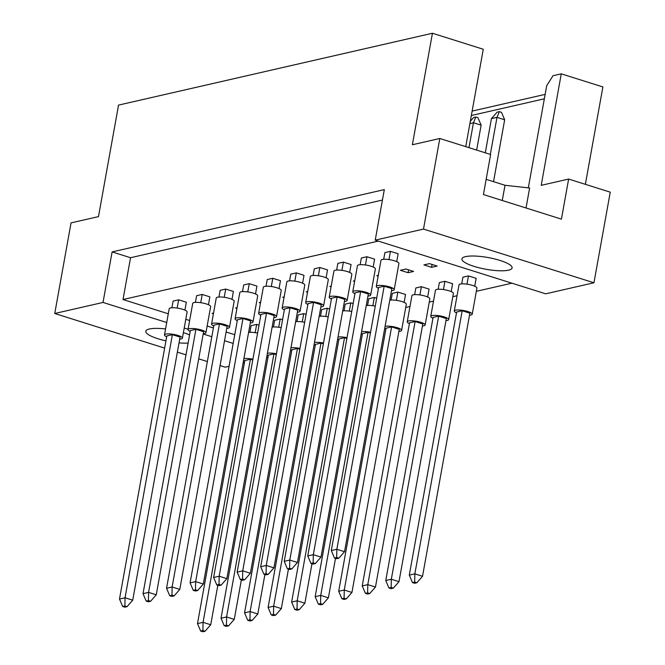 <?xml version="1.0" encoding="UTF-8"?>
<svg xmlns="http://www.w3.org/2000/svg" width="665" height="665" viewBox="0 0 665 665"><rect width="100%" height="100%" fill="white"/><g stroke="black" fill="none" stroke-linecap="round" stroke-linejoin="round"><path stroke-width="1" d="M474.045 266.374A25.486 5.952 -169.8 0 0 512.108 267.92A25.486 5.952 -169.8 0 0 499.989 260.431A25.486 5.952 -169.8 0 0 461.934 258.893A25.486 5.952 -169.8 0 0 474.045 266.374M165.56 328.959A25.486 5.952 -169.8 0 0 145.81 331.253A25.486 5.952 -169.8 0 0 157.921 338.734A25.486 5.952 -169.8 0 0 165.942 340.846M179.026 342.866A25.486 5.952 -169.8 0 0 188.104 343.09M189.575 334.902A25.486 5.952 -169.8 0 0 183.864 332.799A25.486 5.952 -169.8 0 0 183.39 332.65M465.741 146.657L483.272 49.26L432.441 33.25L412.375 144.762L439.806 138.486L490.629 154.496L483.422 194.562L561.426 219.134L568.633 179.06L541.21 185.344L561.277 73.832L553.014 75.719L546.713 85.652L528.326 187.846M526.032 207.987L529.631 187.996L505.009 185.277L486.157 179.342M568.633 179.06L610.254 192.168L593.953 282.775L423.497 229.084L439.806 138.486M432.441 33.25L118.536 105.103L98.478 216.615L71.047 222.891L54.746 313.498L103.017 302.442L166.716 322.508M472.142 111.088L545.142 94.38M585.366 184.33L602.889 86.94L561.277 73.832M220.065 365.567L225.194 367.18L229.059 366.299M243.082 363.09L244.429 362.782M266.615 357.704L267.962 357.396M184.222 328.02L188.07 329.233M203.182 333.996L211.819 336.714M224.537 340.721L233.174 343.439M54.746 313.498L164.637 348.111M177.364 352.118L185.992 354.836M198.719 358.842L207.347 361.56M593.953 282.775L545.674 293.822L375.226 240.132L423.497 229.084M375.226 240.132L384.32 189.608L112.111 251.919L103.017 302.442M112.111 251.919L130.54 257.721L123.017 299.541L168.287 313.797M185.793 319.308L189.641 320.522M207.148 326.033L213.382 328.003M226.108 332.01L234.737 334.728M400.372 270.289L408.044 272.708L413.605 271.436L405.924 269.017L400.372 270.289M373.181 267.022L374.603 259.151L366.922 256.732L361.361 258.003L360.164 264.687M451.194 291.594L452.607 283.722L444.927 281.303L439.374 282.575L438.169 289.25M474.727 286.208L476.14 278.336L468.468 275.917L462.906 277.189L461.701 283.864M423.904 264.903L431.577 267.322L437.138 266.05L429.457 263.631L423.904 264.903M396.714 261.636L398.135 253.764L390.455 251.345L384.894 252.617L383.697 259.292M511.892 283.182L476.331 291.32M457.038 295.734L452.799 296.706M433.505 301.12L429.266 302.093M409.973 306.515L405.733 307.479M123.017 299.541L378.302 241.104M427.662 296.981L429.075 289.109L421.394 286.69L415.841 287.962L414.636 294.637M404.129 302.367L405.542 294.495L397.861 292.076L392.308 293.348L391.103 300.031M376.698 298.211L374.329 297.463L368.767 298.735L367.57 305.418M353.165 303.597L350.796 302.849L345.235 304.121L344.038 310.804M329.624 308.984L327.263 308.236L321.702 309.508L320.505 316.191M306.091 314.37L303.73 313.622L298.169 314.902L296.972 321.577M282.559 319.757L280.198 319.017L274.637 320.289L273.44 326.964M259.026 325.143L256.665 324.404L251.104 325.675L249.907 332.35M349.649 272.409L351.07 264.537L343.389 262.118L337.828 263.39L336.631 270.073M326.116 277.804L327.537 269.924L319.857 267.505L314.296 268.776L313.099 275.46M302.583 283.19L304.005 275.31L296.324 272.891L290.763 274.171L289.566 280.846M279.051 288.577L280.464 280.697L272.791 278.278L267.23 279.558L266.033 286.233M255.518 293.963L256.931 286.083L249.259 283.672L243.698 284.944L242.492 291.619M231.985 299.35L233.398 291.478L225.726 289.059L220.165 290.331L218.96 297.006M208.453 304.736L209.866 296.864L202.193 294.445L196.632 295.717L195.427 302.392M184.92 310.123L186.333 302.251L178.652 299.832L173.1 301.104L171.894 307.779M378.277 275.352L376.831 275.676L378.144 276.091M354.744 280.738L353.298 281.062L354.611 281.478M331.212 286.125L329.765 286.449L331.079 286.864M307.679 291.511L306.233 291.844L307.546 292.251M284.146 296.898L282.7 297.23L284.013 297.637M260.613 302.284L259.167 302.617L260.481 303.024M237.081 307.671L235.634 308.003L236.948 308.41M213.548 313.057L212.102 313.39L213.415 313.797M130.54 257.721L382.442 200.057M544.344 98.802L471.352 115.511M502.266 200.506L505.009 185.277M432.092 264.462L431.577 267.322M408.559 269.849L408.044 272.708M391.502 290.647A9.102 2.128 -169.8 0 0 394.204 289.649A9.102 2.128 -169.8 0 0 389.881 286.981A9.102 2.128 -169.8 0 0 376.29 286.424A9.102 2.128 -169.8 0 0 378.476 288.302M394.204 289.649L398.909 263.515A9.102 2.128 -169.8 0 0 394.578 260.846A9.102 2.128 -169.8 0 0 380.987 260.289L376.29 286.424M378.626 287.463L331.286 550.562L336.847 549.29L384.187 286.191L378.626 287.463M336.69 557.511L334.47 558.018L336.615 558.7L338.842 558.184L336.69 557.511L336.847 549.29L344.528 551.709L391.868 288.61L384.187 286.191M344.528 551.709L338.842 558.184M334.47 558.018L331.286 550.562M388.975 259.591L390.455 251.345M469.507 315.218A9.102 2.128 -169.8 0 0 472.217 314.221A9.102 2.128 -169.8 0 0 467.886 311.553A9.102 2.128 -169.8 0 0 454.295 310.996A9.102 2.128 -169.8 0 0 456.481 312.874M472.217 314.221L476.913 288.086A9.102 2.128 -169.8 0 0 472.591 285.418A9.102 2.128 -169.8 0 0 459 284.861L454.295 310.996M456.639 312.035L409.299 575.134L414.852 573.862L462.192 310.763L456.639 312.035M414.694 582.083L412.475 582.59L414.628 583.271L416.847 582.756L414.694 582.083L414.852 573.862L422.533 576.281L469.872 313.182L462.192 310.763M422.533 576.281L416.847 582.756M412.475 582.59L409.299 575.134M499.34 111.645L501.493 112.327L504.669 119.783L496.996 117.364L491.435 118.636L497.121 112.152L499.34 111.645L496.996 117.364L490.329 154.396M466.98 284.163L468.468 275.917M491.435 118.636L485.284 152.809M493.538 181.661L504.669 119.783M367.961 296.033A9.102 2.128 -169.8 0 0 370.671 295.036A9.102 2.128 -169.8 0 0 366.349 292.367A9.102 2.128 -169.8 0 0 352.749 291.81A9.102 2.128 -169.8 0 0 354.944 293.689M370.671 295.036L375.376 268.901A9.102 2.128 -169.8 0 0 371.045 266.233A9.102 2.128 -169.8 0 0 357.454 265.676L352.749 291.81M355.093 292.849L307.754 555.948L313.315 554.677L360.654 291.578L355.093 292.849M313.157 562.898L310.937 563.405L313.082 564.086L315.31 563.571L313.157 562.898L313.315 554.677L320.996 557.095L368.335 293.997L360.654 291.578M320.996 557.095L315.31 563.571M310.937 563.405L307.754 555.948M365.442 264.978L366.922 256.732M445.974 320.605A9.102 2.128 -169.8 0 0 448.675 319.607A9.102 2.128 -169.8 0 0 444.353 316.939A9.102 2.128 -169.8 0 0 430.762 316.382A9.102 2.128 -169.8 0 0 432.948 318.261M448.675 319.607L453.38 293.473A9.102 2.128 -169.8 0 0 449.058 290.805A9.102 2.128 -169.8 0 0 435.467 290.248L430.762 316.382M433.098 317.421L385.767 580.52L391.319 579.248L438.659 316.149L433.098 317.421M391.161 587.469L388.942 587.976L391.095 588.658L393.314 588.143L391.161 587.469L391.319 579.248L399 581.667L446.34 318.568L438.659 316.149M399 581.667L393.314 588.143M388.942 587.976L385.767 580.52M470.313 121.271L473.588 117.539L475.808 117.032L477.96 117.713L481.136 125.17L473.455 122.751L469.897 123.565M475.808 117.032L473.455 122.751L468.975 147.672M443.447 289.549L444.927 281.303M476.655 150.091L481.136 125.17M344.428 301.42A9.102 2.128 -169.8 0 0 347.138 300.422A9.102 2.128 -169.8 0 0 342.816 297.754A9.102 2.128 -169.8 0 0 329.217 297.205A9.102 2.128 -169.8 0 0 331.411 299.075M347.138 300.422L351.843 274.288A9.102 2.128 -169.8 0 0 347.512 271.619A9.102 2.128 -169.8 0 0 333.921 271.062L329.217 297.205M331.561 298.244L284.221 561.335L289.782 560.063L337.122 296.964L331.561 298.244M289.624 568.284L287.396 568.791L289.549 569.473L291.777 568.966L289.624 568.284L289.782 560.063L297.463 562.482L344.794 299.383L337.122 296.964M297.463 562.482L291.777 568.966M287.396 568.791L284.221 561.335M341.91 270.364L343.389 262.118M297.363 312.193A9.102 2.128 -169.8 0 0 300.073 311.195A9.102 2.128 -169.8 0 0 295.742 308.527A9.102 2.128 -169.8 0 0 282.151 307.978A9.102 2.128 -169.8 0 0 284.346 309.848M300.073 311.195L304.778 285.061A9.102 2.128 -169.8 0 0 300.447 282.392A9.102 2.128 -169.8 0 0 286.856 281.844L282.151 307.978M284.495 309.017L237.156 572.108L242.717 570.836L290.056 307.745L284.495 309.017M242.559 579.057L240.331 579.564L242.484 580.246L244.703 579.739L242.559 579.057L242.717 570.836L250.389 573.255L297.729 310.156L290.056 307.745M250.389 573.255L244.703 579.739M240.331 579.564L237.156 572.108M294.836 281.145L296.324 272.891M250.298 322.966A9.102 2.128 -169.8 0 0 253.008 321.976A9.102 2.128 -169.8 0 0 248.677 319.3A9.102 2.128 -169.8 0 0 235.086 318.751A9.102 2.128 -169.8 0 0 237.28 320.63M253.008 321.976L257.704 295.842A9.102 2.128 -169.8 0 0 253.382 293.165A9.102 2.128 -169.8 0 0 239.791 292.617L235.086 318.751M237.43 319.79L190.09 582.881L195.651 581.609L242.983 318.518L237.43 319.79M195.493 589.83L193.266 590.345L195.419 591.019L197.638 590.512L195.493 589.83L195.651 581.609L203.324 584.028L250.663 320.937L242.983 318.518M203.324 584.028L197.638 590.512M193.266 590.345L190.09 582.881M247.771 291.918L249.259 283.672M203.232 333.747A9.102 2.128 -169.8 0 0 205.942 332.749A9.102 2.128 -169.8 0 0 201.611 330.073A9.102 2.128 -169.8 0 0 188.02 329.524A9.102 2.128 -169.8 0 0 190.207 331.403M205.942 332.749L210.639 306.615A9.102 2.128 -169.8 0 0 206.316 303.938A9.102 2.128 -169.8 0 0 192.725 303.39L188.02 329.524M190.365 330.563L143.025 593.654L148.578 592.382L195.917 329.291L190.365 330.563M148.42 600.603L146.2 601.118L148.353 601.792L150.573 601.285L148.42 600.603L148.578 592.382L156.258 594.801L203.598 331.71L195.917 329.291M156.258 594.801L150.573 601.285M146.2 601.118L143.025 593.654M200.705 302.691L202.193 294.445M422.441 325.991A9.102 2.128 -169.8 0 0 425.143 324.994A9.102 2.128 -169.8 0 0 420.82 322.326A9.102 2.128 -169.8 0 0 407.229 321.769A9.102 2.128 -169.8 0 0 409.416 323.647M425.143 324.994L429.848 298.859A9.102 2.128 -169.8 0 0 425.525 296.191A9.102 2.128 -169.8 0 0 411.926 295.634L407.229 321.769M409.565 322.808L362.234 585.907L367.787 584.635L415.126 321.536L409.565 322.808M367.629 592.856L365.409 593.363L367.554 594.044L369.782 593.529L367.629 592.856L367.787 584.635L375.467 587.054L422.807 323.955L415.126 321.536M375.467 587.054L369.782 593.529M365.409 593.363L362.234 585.907M419.914 294.936L421.394 286.69M370.563 332.276A9.102 2.128 -169.8 0 0 361.544 331.719M361.17 333.805A9.102 2.128 -169.8 0 0 362.35 334.42M375.268 306.141A9.102 2.128 -169.8 0 0 366.249 305.584M362.5 333.589L315.16 596.68L320.721 595.408L368.061 332.309L362.5 333.589M320.563 603.629L318.344 604.136L320.488 604.817L322.716 604.31L320.563 603.629L320.721 595.408L328.402 597.827L335.501 558.342M370.422 333.057L368.061 332.309M328.402 597.827L322.716 604.31M318.344 604.136L315.16 596.68M372.849 305.709L374.329 297.463M323.498 343.049A9.102 2.128 -169.8 0 0 314.478 342.492M314.104 344.578A9.102 2.128 -169.8 0 0 315.285 345.193M328.202 316.914A9.102 2.128 -169.8 0 0 319.183 316.357M315.434 344.362L268.095 607.453L273.656 606.181L320.996 343.09L315.434 344.362M273.498 614.402L271.27 614.909L273.423 615.591L275.651 615.083L273.498 614.402L273.656 606.181L281.337 608.6L288.435 569.124M323.356 343.83L320.996 343.09M281.337 608.6L275.651 615.083M271.27 614.909L268.095 607.453M325.784 316.49L327.263 308.236M276.432 353.822A9.102 2.128 -169.8 0 0 267.413 353.265M267.039 355.351A9.102 2.128 -169.8 0 0 268.219 355.975M281.137 327.687A9.102 2.128 -169.8 0 0 272.11 327.13M268.369 355.135L221.029 618.226L226.59 616.954L273.93 353.863L268.369 355.135M226.433 625.175L224.205 625.682L226.358 626.364L228.577 625.856L226.433 625.175L226.59 616.954L234.263 619.373L241.37 579.897M276.291 354.603L273.93 353.863M234.263 619.373L228.577 625.856M224.205 625.682L221.029 618.226M278.71 327.263L280.198 319.017M320.896 306.806A9.102 2.128 -169.8 0 0 323.606 305.809A9.102 2.128 -169.8 0 0 319.275 303.14A9.102 2.128 -169.8 0 0 305.684 302.592A9.102 2.128 -169.8 0 0 307.878 304.462M323.606 305.809L328.31 279.674A9.102 2.128 -169.8 0 0 323.98 277.006A9.102 2.128 -169.8 0 0 310.389 276.449L305.684 302.592M308.028 303.631L260.688 566.721L266.249 565.45L313.589 302.359L308.028 303.631M266.091 573.671L263.864 574.178L266.017 574.859L268.244 574.352L266.091 573.671L266.249 565.45L273.93 567.868L321.262 304.769L313.589 302.359M273.93 567.868L268.244 574.352M263.864 574.178L260.688 566.721M318.369 275.751L319.857 267.505M273.83 317.579A9.102 2.128 -169.8 0 0 276.54 316.59A9.102 2.128 -169.8 0 0 272.209 313.913A9.102 2.128 -169.8 0 0 258.619 313.365A9.102 2.128 -169.8 0 0 260.813 315.243M276.54 316.59L281.237 290.447A9.102 2.128 -169.8 0 0 276.914 287.779A9.102 2.128 -169.8 0 0 263.323 287.23L258.619 313.365M260.963 314.404L213.623 577.494L219.184 576.223L266.524 313.132L260.963 314.404M219.026 584.444L216.798 584.951L218.951 585.632L221.171 585.125L219.026 584.444L219.184 576.223L226.856 578.641L274.196 315.551L266.524 313.132M226.856 578.641L221.171 585.125M216.798 584.951L213.623 577.494M271.303 286.532L272.791 278.278M226.765 328.352A9.102 2.128 -169.8 0 0 229.475 327.363A9.102 2.128 -169.8 0 0 225.144 324.686A9.102 2.128 -169.8 0 0 211.553 324.138A9.102 2.128 -169.8 0 0 213.739 326.016M229.475 327.363L234.171 301.228A9.102 2.128 -169.8 0 0 229.849 298.552A9.102 2.128 -169.8 0 0 216.258 298.003L211.553 324.138M213.897 325.177L166.558 588.267L172.119 586.995L219.45 323.905L213.897 325.177M171.961 595.217L169.733 595.732L171.886 596.405L174.105 595.898L171.961 595.217L172.119 586.995L179.791 589.414L227.131 326.324L219.45 323.905M179.791 589.414L174.105 595.898M169.733 595.732L166.558 588.267M224.238 297.305L225.726 289.059M179.7 339.133A9.102 2.128 -169.8 0 0 182.401 338.136A9.102 2.128 -169.8 0 0 178.079 335.459A9.102 2.128 -169.8 0 0 164.488 334.911A9.102 2.128 -169.8 0 0 166.674 336.789M182.401 338.136L187.106 312.001A9.102 2.128 -169.8 0 0 182.784 309.325A9.102 2.128 -169.8 0 0 169.193 308.776L164.488 334.911M166.824 335.95L119.492 599.04L125.045 597.769L172.385 334.678L166.824 335.95M124.887 605.99L122.668 606.505L124.821 607.178L127.04 606.671L124.887 605.99L125.045 597.769L132.726 600.187L180.065 337.097L172.385 334.678M132.726 600.187L127.04 606.671M122.668 606.505L119.492 599.04M177.173 308.078L178.652 299.832M398.909 331.378A9.102 2.128 -169.8 0 0 401.61 330.38A9.102 2.128 -169.8 0 0 397.288 327.712A9.102 2.128 -169.8 0 0 385.077 326.332M384.703 328.419A9.102 2.128 -169.8 0 0 385.883 329.034M401.61 330.38L406.315 304.246A9.102 2.128 -169.8 0 0 401.984 301.578A9.102 2.128 -169.8 0 0 389.781 300.198M386.033 328.194L338.693 591.293L344.254 590.021L391.594 326.922L386.033 328.194M344.096 598.242L341.877 598.749L344.021 599.431L346.249 598.916L344.096 598.242L344.254 590.021L351.935 592.44L399.274 329.341L391.594 326.922M351.935 592.44L346.249 598.916M341.877 598.749L338.693 591.293M396.382 300.322L397.861 292.076M347.03 337.662A9.102 2.128 -169.8 0 0 338.011 337.105M337.637 339.192A9.102 2.128 -169.8 0 0 338.818 339.807M351.735 311.528A9.102 2.128 -169.8 0 0 342.716 310.971M338.967 338.975L291.627 602.066L297.188 600.794L344.528 337.695L338.967 338.975M297.031 609.015L294.811 609.522L296.956 610.204L299.184 609.697L297.031 609.015L297.188 600.794L304.869 603.213L311.968 563.737M346.889 338.443L344.528 337.695M304.869 603.213L299.184 609.697M294.811 609.522L291.627 602.066M349.316 311.095L350.796 302.849M299.965 348.435A9.102 2.128 -169.8 0 0 290.946 347.878M290.572 349.965A9.102 2.128 -169.8 0 0 291.752 350.588M304.67 322.301A9.102 2.128 -169.8 0 0 295.651 321.744M291.902 349.748L244.562 612.839L250.123 611.567L297.463 348.477L291.902 349.748M249.965 619.788L247.737 620.295L249.89 620.977L252.118 620.47L249.965 619.788L250.123 611.567L257.804 613.986L264.903 574.51M299.824 349.216L297.463 348.477M257.804 613.986L252.118 620.47M247.737 620.295L244.562 612.839M302.243 321.877L303.73 313.622M252.9 359.208A9.102 2.128 -169.8 0 0 243.88 358.651M243.498 360.738A9.102 2.128 -169.8 0 0 244.687 361.361M257.604 333.074A9.102 2.128 -169.8 0 0 248.577 332.517M244.836 360.521L197.497 623.612L203.058 622.34L250.397 359.25L244.836 360.521M202.9 630.561L200.672 631.077L202.825 631.75L205.044 631.243L202.9 630.561L203.058 622.34L210.73 624.759L217.837 585.283M252.758 359.989L250.397 359.25M210.73 624.759L205.044 631.243M200.672 631.077L197.497 623.612M255.177 332.65L256.665 324.404"/></g></svg>
